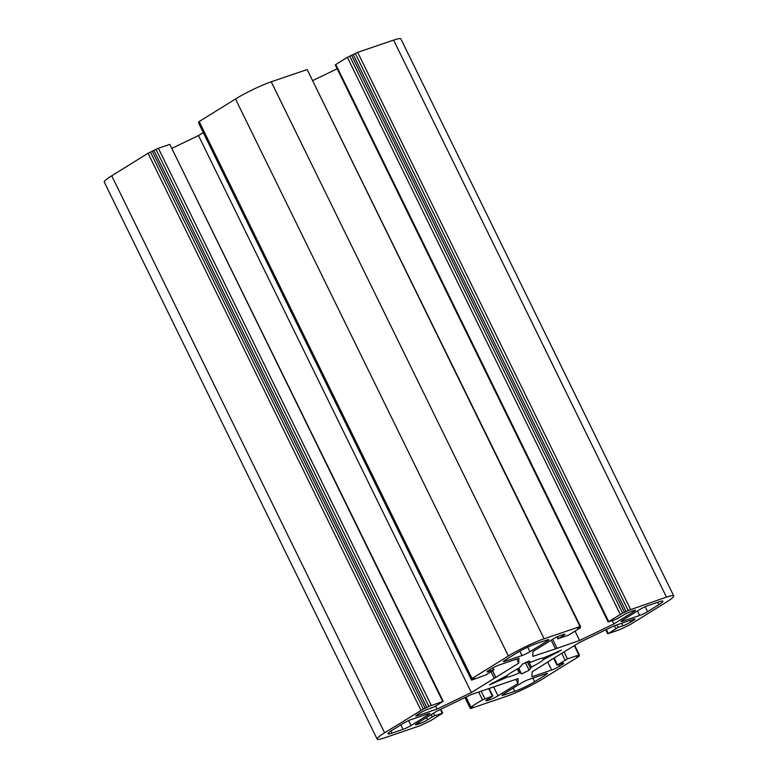 <?xml version="1.0" encoding="UTF-8"?>
<svg xmlns="http://www.w3.org/2000/svg" width="778" height="778" viewBox="0 0 778 778"><rect width="100%" height="100%" fill="white"/><g stroke="black" fill="none" stroke-linecap="round" stroke-linejoin="round"><path stroke-width="1.17" d="M543.919 659.365L561.366 650.165L543.55 657.925A21.23 2.402 153.9 0 0 531.598 662L530.46 662.35L529.371 661.067L522.845 663.877L519.403 667.874A21.23 2.402 -26.1 0 0 512.012 672.075A21.23 2.402 -26.1 0 0 507.363 675.353L489.508 684.835L507.324 677.074A21.23 2.402 153.9 0 0 519.276 672.999L520.414 672.659L521.493 673.933L529.147 670.247L531.471 667.125A21.23 2.402 153.9 0 0 543.511 659.647L543.919 659.365M578.56 655.533L579.328 656.048L578.832 656.467L542.499 679.009A28.096 3.18 -26.1 0 1 506.77 696.213L470.846 708.447L470.359 708.525L470.525 707.416M199.168 121.533L235.501 98.991L508.374 655.99L472.042 678.533L199.168 121.533L198.672 121.952L471.546 678.961L472.042 678.533M403.276 723.355L392.093 730.289A15.609 1.77 153.9 0 0 387.95 733.8A15.609 1.77 153.9 0 0 391.986 733.129L403.033 729.365A6.243 0.71 -26.1 0 0 410.979 725.543L428.143 714.885A6.243 0.71 -26.1 0 0 429.806 713.484A6.243 0.71 -26.1 0 0 428.192 713.757L411.222 719.533A6.243 0.71 -26.1 0 0 403.276 723.355M505.048 661.319L522.019 655.533A6.243 0.71 -26.1 0 0 529.964 651.711L547.129 641.062A6.243 0.71 -26.1 0 0 548.782 639.662A6.243 0.71 -26.1 0 0 547.177 639.924L536.12 643.688A15.609 1.77 153.9 0 0 516.271 653.248L505.087 660.182A6.243 0.71 -26.1 0 0 503.434 661.582A6.243 0.71 -26.1 0 0 505.048 661.319L504.63 660.473M647.597 611.644L658.771 604.71A15.609 1.77 153.9 0 0 662.924 601.2A15.609 1.77 153.9 0 0 658.888 601.88L647.831 605.644A6.243 0.71 -26.1 0 0 639.895 609.466L622.731 620.115A6.243 0.71 -26.1 0 0 621.068 621.515A6.243 0.71 -26.1 0 0 622.682 621.252L639.652 615.466A6.243 0.71 -26.1 0 0 647.597 611.644L645.176 606.714M545.825 673.69L528.855 679.466A6.243 0.71 -26.1 0 0 520.91 683.288L503.745 693.947A6.243 0.71 -26.1 0 0 502.082 695.347A6.243 0.71 -26.1 0 0 503.697 695.075L514.754 691.311A15.609 1.77 153.9 0 0 534.603 681.761L545.786 674.818A6.243 0.71 -26.1 0 0 547.44 673.417A6.243 0.71 -26.1 0 0 545.825 673.69M377.136 739.1A28.096 3.18 -26.1 0 1 384.595 732.788L111.731 175.789A28.096 3.18 -26.1 0 0 104.262 182.101L377.136 739.1A28.096 3.18 -26.1 0 0 384.4 737.894L420.315 725.65L430.642 720.691L442.721 713.086L434.737 715.721L433.511 713.212M431.255 714.622L432.354 716.859L434.737 715.721M432.354 716.859L427.56 719.835A6.243 0.71 -26.1 0 1 419.624 723.657L417.057 724.532A6.243 0.71 -26.1 0 1 415.442 724.804A6.243 0.71 -26.1 0 1 417.096 723.394L436.993 711.053L471.274 694.55L518.109 678.601L517.915 683.492L515.892 679.359M472.761 706.677L470.904 706.969L482.486 699.792L492.853 696.009L487.563 699.403A6.243 0.71 -26.1 0 0 485.9 700.803A6.243 0.71 -26.1 0 0 487.514 700.531L490.082 699.655A6.243 0.71 -26.1 0 0 498.027 695.833L517.915 683.492M472.859 706.871L470.865 708.106M578.851 656.126L576.547 656.856L578.89 654.998L567.444 658.898L564.079 652.032M561.687 663.644L562.154 664.606A6.243 0.71 -26.1 0 0 563.817 663.206A6.243 0.71 -26.1 0 0 562.202 663.469L556.98 665.171L567.444 658.898M562.154 664.606L559.557 666.221A6.243 0.71 -26.1 0 1 551.621 670.043L531.948 676.734L532.142 671.842L555.045 657.42L579.522 642.453L613.803 625.95L633.467 619.249A6.243 0.71 -26.1 0 1 635.081 618.987A6.243 0.71 -26.1 0 1 633.428 620.387L630.832 621.992A6.243 0.71 -26.1 0 1 622.886 625.813L618.15 627.428L616.905 624.89M628.177 610.497L622.614 613.171L349.74 56.172L355.303 53.488L628.177 610.497L666.474 597.115A28.096 3.18 -26.1 0 1 673.738 595.899A28.096 3.18 -26.1 0 1 666.269 602.211L629.937 624.753L619.619 629.723L608.172 633.623L618.15 627.428M562.844 634.644L563.311 635.607A6.243 0.71 -26.1 0 0 564.974 634.196A6.243 0.71 -26.1 0 0 563.36 634.469L560.792 635.344A6.243 0.71 -26.1 0 0 552.847 639.166L532.959 651.507L532.765 656.399L555.385 648.92L579.6 640.45L613.881 623.946L633.778 611.605A6.243 0.71 -26.1 0 0 635.432 610.205A6.243 0.71 -26.1 0 0 633.817 610.467L631.25 611.343A6.243 0.71 -26.1 0 0 623.314 615.165L616.137 619.288L608.153 621.923L622.614 613.171M563.311 635.607L558.516 638.573L557.583 636.667M579.688 627.097L580.466 627.613L579.97 628.031L568.387 635.218L558.516 638.573M579.98 627.69L577.684 628.42L580.028 626.562L544.104 638.796L271.23 81.787A28.096 3.18 153.9 0 0 235.501 98.991M508.374 655.99A28.096 3.18 -26.1 0 1 544.104 638.796M492.513 668.078L493.894 669.839L485.812 674.964L471.983 680.011L474.317 678.153L471.546 678.961M493.408 669.916L488.672 671.531A6.243 0.71 -26.1 0 1 487.057 671.803A6.243 0.71 -26.1 0 1 488.72 670.393L491.317 668.788A6.243 0.71 -26.1 0 1 499.252 664.966L518.916 658.266L518.722 663.157L516.699 659.024M428.873 706.424L423.31 709.098L150.446 152.099L155.999 149.425L428.873 706.424L443.188 701.299L435.106 706.424L427.988 709.186A6.243 0.71 -26.1 0 0 420.042 713.008L417.446 714.622A6.243 0.71 -26.1 0 0 415.792 716.023A6.243 0.71 -26.1 0 0 417.407 715.75L437.071 709.05L471.351 692.546L518.722 663.157M384.595 732.788L423.31 709.098M111.731 175.789L148.063 153.247L420.937 710.246M150.446 152.099L148.063 153.247M431.255 705.276L158.381 148.277L155.999 149.425M158.381 148.277L169.828 144.377L442.701 701.377M443.188 701.299L169.828 144.377M172.22 148.19L198.478 135.547L203.272 132.571M199.042 122.72L198.623 123.089L471.497 680.089M271.23 81.787L307.154 69.553L580.028 626.562M580.514 626.475L307.154 69.553M312.999 80.426L337.175 68.785M608.649 621.505L335.785 64.496L335.279 64.914L608.153 621.923M335.785 64.496L347.358 57.309L620.231 614.319M349.74 56.172L347.358 57.309M630.55 609.349L357.686 52.35L355.303 53.488M357.686 52.35L393.6 40.106A28.096 3.18 -26.1 0 1 400.865 38.9L673.738 595.899M613.881 623.946L612.247 620.611M579.6 640.45L575.02 631.104M556.97 648.152L552.633 639.302M551.223 640.177L555.395 648.696M495.829 677.366L492.591 670.753M490.996 671.745L494.234 678.358M471.351 692.546L198.478 135.547M437.071 709.05L435.622 706.103M495.829 677.589L492.513 670.801M544.96 658.791L544.405 657.653M531.471 667.125L528.554 661.174M492.999 683.658L492.571 682.802M557.855 652.421L557.427 651.556M542.713 658.032L543.511 659.647M527.27 661.65L530.324 667.884M529.147 670.247L525.364 662.506M521.493 673.933L518.712 668.244M520.414 672.659L518.352 668.438M507.324 677.074L506.692 675.8M517.321 668.992L519.276 672.999M505.33 676.5L505.875 677.619M390.955 731.028L391.986 733.129M427.676 713.932L428.143 714.885M410.979 725.543L408.557 720.603M400.835 724.872L403.033 729.365M519.869 651.147L522.019 655.533M546.662 640.1L547.129 641.062M529.964 651.711L527.727 647.16M658.771 604.71L657.605 602.318M637.454 610.973L639.652 615.466M622.682 621.252L622.274 620.406M545.31 673.865L545.786 674.818M534.603 681.761L532.823 678.115M514.754 691.311L513.179 688.092M503.697 695.075L503.288 694.239M440.397 709.419L442.235 713.163M498.027 695.833L493.66 686.925M488.71 688.618L492.367 696.086M484.869 698.644L481.203 691.175M478.684 692.031L482.486 699.792M470.904 706.969L466.051 697.069M574.329 645.672L578.89 654.998M561.823 653.432L565.061 660.036M557.476 664.743L554.237 658.139M547.761 662.156L551.621 670.043M614.387 625.755L615.768 628.575M608.182 633.282L606.344 629.538M393.6 40.106L666.474 597.115M633.302 610.642L633.778 611.605M417.407 715.75L416.989 714.914M416.638 723.686L417.057 724.532M490.082 699.655L489.401 698.265M558.789 664.636L559.557 666.221M633.428 620.387L632.952 619.424M471.993 679.671L471.653 678.97M427.56 719.835L426.461 717.588M418.934 722.256L419.624 723.657M487.514 700.531L487.106 699.694M630.832 621.992L630.054 620.416M621.641 623.275L622.886 625.813M626.173 611.732L353.3 54.732M351.714 55.491L624.588 612.5M488.672 671.531L488.263 670.685M426.879 707.659L154.005 150.66M152.42 151.428L425.284 708.427M440.825 709.215L442.721 713.086M489.158 688.462L492.853 696.009M465.487 697.341L470.408 707.396M465.001 697.574L470.359 708.525M578.958 655.28L579.328 656.048M574.728 645.429L579.377 654.911M553.703 658.47L556.98 665.171M605.78 629.81L607.686 633.7M557.009 636.929L558.02 639.001M580.087 626.844L580.466 627.613M492.921 667.855L493.894 669.839"/></g></svg>
